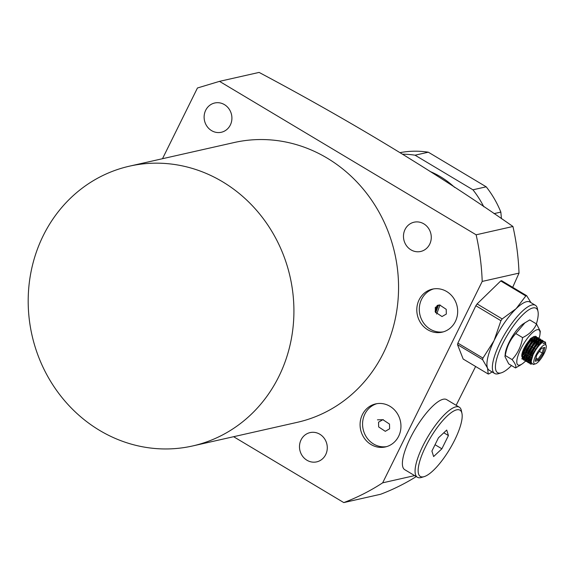 <?xml version="1.0" encoding="UTF-8"?>
<svg xmlns="http://www.w3.org/2000/svg" width="575" height="575" viewBox="0 0 575 575"><rect width="100%" height="100%" fill="white"/><g stroke="black" fill="none" stroke-linecap="round" stroke-linejoin="round"><path stroke-width="0.86" d="M446.329 314.043L442.003 316.552L435.383 312.16L435.268 307.431L439.595 304.923L446.214 309.314L446.329 314.043M389.606 428.806L385.286 431.315L378.659 426.93L378.544 422.194L382.871 419.685L389.498 424.077L389.606 428.806M383.41 419.714L377.452 419.836M362.394 414.589A22.066 20.355 -102.7 0 0 364.428 438.38A22.066 20.355 -102.7 0 0 385.372 446.948A22.066 20.355 -102.7 0 0 398.64 436.26A22.066 20.355 -102.7 0 0 396.599 412.469A22.066 20.355 -102.7 0 0 375.655 403.902A22.066 20.355 -102.7 0 0 362.394 414.589M376.912 403.664A22.066 20.355 -102.7 0 0 364.881 414.022A22.066 20.355 -102.7 0 0 366.534 437.259A22.066 20.355 -102.7 0 0 386.608 446.624M419.11 299.819A22.066 20.355 -102.7 0 0 421.152 323.617A22.066 20.355 -102.7 0 0 442.096 332.185A22.066 20.355 -102.7 0 0 455.357 321.497A22.066 20.355 -102.7 0 0 453.323 297.699A22.066 20.355 -102.7 0 0 432.378 289.139A22.066 20.355 -102.7 0 0 419.11 299.819M433.629 288.902A22.066 20.355 -102.7 0 0 421.604 299.259A22.066 20.355 -102.7 0 0 423.257 322.489A22.066 20.355 -102.7 0 0 443.332 331.854M162.495 158.714L197.448 87.989L219.506 81.355L259.095 72.414C352.633 122.159 437.252 173.521 512.943 226.485A233.874 215.762 77.3 0 1 519.017 273.111L512.692 287.32M475.618 366.491L456.147 405.303M230.338 124.998A15 13.843 77.3 0 1 221.318 132.264A15 13.843 77.3 0 1 207.079 126.442A15 13.843 77.3 0 1 205.692 110.263A15 13.843 77.3 0 1 214.712 102.997A15 13.843 77.3 0 1 228.951 108.819A15 13.843 77.3 0 1 230.338 124.998M325.709 454.602A15 13.843 77.3 0 1 316.688 461.869A15 13.843 77.3 0 1 302.45 456.047A15 13.843 77.3 0 1 301.063 439.868A15 13.843 77.3 0 1 310.083 432.601A15 13.843 77.3 0 1 324.322 438.423A15 13.843 77.3 0 1 325.709 454.602M429.698 244.202A15 13.843 77.3 0 1 420.677 251.469A15 13.843 77.3 0 1 406.439 245.647A15 13.843 77.3 0 1 405.052 229.461A15 13.843 77.3 0 1 414.072 222.202A15 13.843 77.3 0 1 428.31 228.023A15 13.843 77.3 0 1 429.698 244.202M278.853 376.503A143.412 132.308 -102.7 0 0 265.607 221.835A143.412 132.308 -102.7 0 0 129.468 166.168A143.412 132.308 -102.7 0 0 43.247 235.628A143.412 132.308 -102.7 0 0 56.501 390.288A143.412 132.308 -102.7 0 0 192.639 445.956A143.412 132.308 -102.7 0 0 278.853 376.503M192.639 445.956L297.289 422.323A143.412 132.308 -102.7 0 0 383.503 352.87A143.412 132.308 -102.7 0 0 370.25 198.21A143.412 132.308 -102.7 0 0 234.111 142.542L129.468 166.168M416.264 476.574A233.874 215.762 77.3 0 1 380.592 494.27L343.785 502.586L233.608 436.705M414.661 475.611L382.662 482.835A233.874 215.762 77.3 0 1 343.785 502.586M219.506 81.355L476.136 234.801A233.874 215.762 77.3 0 1 482.209 281.427L382.662 482.835M512.943 226.485L476.136 234.801M519.017 273.111L482.209 281.427M425.637 446.588A38.611 11.191 -59.1 0 1 447.781 415.445A38.611 11.191 -59.1 0 1 461.962 413.461A38.611 11.191 -59.1 0 1 454.703 440.026A38.611 11.191 -59.1 0 1 424.199 476.625A38.611 11.191 -59.1 0 1 425.637 446.588M461.962 413.461L461.394 410.672A40.818 11.831 120.9 0 0 459.303 407.186A40.818 11.831 120.9 0 0 422.992 445.69A40.818 11.831 120.9 0 0 417.407 477.257A40.818 11.831 120.9 0 0 421.468 477.451L424.199 476.625M459.303 407.186L446.617 399.603A40.818 11.831 120.9 0 0 410.306 438.107A40.818 11.831 120.9 0 0 404.721 469.667L417.407 477.257M441.88 448.809L448.428 435.555L446.717 430.05L438.459 437.805L431.911 451.059L433.622 456.557L441.88 448.809L435.045 444.719M448.428 435.555L443.807 432.788M511.491 365.542A37.512 10.875 -59.1 0 1 501.307 372.83A37.512 10.875 -59.1 0 1 502.708 343.649A37.512 10.875 -59.1 0 1 524.22 313.397A37.512 10.875 -59.1 0 1 537.999 311.47A37.512 10.875 -59.1 0 1 536.396 323.89M537.999 311.47L537.431 308.682A39.718 11.514 120.9 0 0 535.397 305.289A39.718 11.514 120.9 0 0 500.063 342.75A39.718 11.514 120.9 0 0 494.629 373.463A39.718 11.514 120.9 0 0 498.582 373.649L501.307 372.83M535.397 305.289L529.956 302.04A39.718 11.514 120.9 0 0 516.106 308.696A39.718 11.514 120.9 0 0 494.629 339.502M494.054 340.666L482.95 358.096A45.231 13.11 -59.1 0 0 482.583 359.634L487.528 368.101A39.718 11.514 120.9 0 1 494.054 340.666L500.933 320.713A45.231 13.11 -59.1 0 1 502.169 318.924L516.106 308.696L525.816 295.945A45.231 13.11 -59.1 0 1 526.678 295.687L530.955 302.637M492.128 371.967L489.117 373.779A45.231 13.11 -59.1 0 1 488.247 374.037L487.528 368.101A39.718 11.514 120.9 0 0 489.196 370.214L494.629 373.463M525.816 295.945L500.739 280.952L477.099 303.931L502.169 318.924M500.739 280.952L501.608 280.701L526.678 295.687M500.933 320.713L475.863 305.72L457.88 343.11L482.95 358.096M482.583 359.634L457.513 344.641L463.17 359.044L488.247 374.037M477.099 303.931L475.863 305.72M457.513 344.641L457.88 343.11M437.144 305.505L435.103 311.456M437.712 305.253L435.354 312.11M438.524 305.023L435.685 312.75M436.655 314.065L440.012 304.937M546.25 345.805L545.301 343.189L543.109 343.577L545.574 342.635A13.239 3.838 120.9 0 0 545.007 341.888L542.584 341.766L540.169 343.742L536.432 348.543L533.118 354.588L530.948 362.128L533.226 364.521L535.462 363.853A11.033 3.198 -59.1 0 1 534.01 360.137A11.033 3.198 -59.1 0 1 538.696 350.498A11.033 3.198 -59.1 0 1 546.25 345.805A11.033 3.198 -59.1 0 1 541.355 358.16A11.033 3.198 -59.1 0 1 535.462 363.853M545.007 341.888A13.239 3.838 120.9 0 0 536.619 348.651A13.239 3.838 120.9 0 0 533.118 354.588M545.574 342.635L545.697 343.591M535.541 341.435L536.223 338.653M536.267 337.755L535.972 336.598M536.382 336.727L535.656 336.296L533.887 336.562L531.473 338.546L527.735 343.34L524.45 349.327L522.244 357.125L522.488 358.829L523.883 360.101L523.221 359.282L525.148 349.808L528.454 343.771L532.163 339.006L536.382 336.727L536.899 337.518M536.992 338.265L536.791 340.026M537.884 342.226L538.401 339.954M538.444 339.056L538.143 337.899M538.559 338.028L537.833 337.597L536.065 337.863L533.643 339.847L529.906 344.641L526.628 350.628L524.422 358.426L524.666 360.13L526.053 361.402L525.392 360.582L527.325 351.109L530.632 345.072L534.34 340.307L538.559 338.028L539.077 338.819M539.17 339.566L538.962 341.327M538.437 343.167L537.963 344.447M539.889 344.037L540.062 343.527M540.277 342.779L540.579 341.255M540.622 340.357L540.32 339.2M540.73 339.329L540.011 338.898L538.236 339.164L535.821 341.147L532.083 345.942L528.799 351.929L526.592 359.727L526.837 361.431L528.231 362.703L527.57 361.883L529.503 352.41L532.809 346.373L536.511 341.607L540.73 339.329L541.247 340.12M541.348 340.867L541.082 342.873M542.793 341.658L542.491 340.501M542.908 340.63L542.182 340.199L540.414 340.465L537.992 342.441L534.261 347.243L530.977 353.23L528.77 361.028L529.014 362.724L530.409 364.004L529.747 363.177L531.674 353.711L534.98 347.674L538.689 342.908L542.908 340.63L543.425 341.413M527.196 356.205L525.212 357.894M524.35 358.433L523.106 358.937M522.574 359.008L521.705 358.8M523.552 359.835L524.558 359.806M525.169 359.605L526.664 358.757M527.577 358.053L529.208 356.514M529.374 357.506L527.39 359.195M526.527 359.734L525.284 360.238M524.745 360.309L523.883 360.101M525.73 361.129L526.736 361.107M527.347 360.906L528.842 360.058M529.747 359.353L531.379 357.815M531.516 358.836L529.561 360.489M528.698 361.035L527.455 361.538M526.923 361.61L526.053 361.402M527.9 362.43L528.907 362.408M529.525 362.207L530.998 361.373M530.876 362.336L529.633 362.839M529.093 362.911L528.231 362.703M530.078 363.731L531.171 363.688M531.473 364.198L530.409 364.004M543.109 343.577L545.208 343.138M531.012 363.084L532.63 353.833L539.12 343.85L542.728 341.694M530.948 362.221L529.532 362.322M528.792 361.718L530.459 352.54L536.942 342.549L540.55 340.393M541.14 340.896L541.283 342.7M531.408 359.238L529.553 360.568M528.77 360.92L527.361 361.021M526.621 360.417L528.281 351.239L534.772 341.248L538.38 339.092M538.962 339.595L539.134 341.205M529.266 357.916L527.376 359.267M526.599 359.619L525.183 359.72M524.443 359.116L526.111 349.938L532.594 339.947L536.202 337.791M536.791 338.294L536.957 339.904M536.655 341.464L536.051 343.304M527.088 356.615L525.205 357.966M524.422 358.318L523.013 358.419M522.265 357.815L523.933 348.637L530.423 338.646L534.024 336.49M534.232 341.004L533.88 342.003M524.91 355.314L523.049 356.658M522.74 354.013L521.834 354.732M524.048 348.939L523.394 349.758M523.293 356.953L524.745 355.99A12.916 3.745 120.9 0 1 523.954 356.673M533.887 336.562L530.804 338.862L524.314 348.845L522.273 356.601M523.013 358.455L524.422 358.656M525.162 358.397L526.923 357.291M536.691 342.815L537.215 340.925M537.776 339.451L537.366 339.652L536.942 338.215M536.065 337.863L532.982 340.163L526.492 350.146L524.443 357.902M525.191 359.756L526.592 359.957M527.34 359.698L529.101 358.592M538.61 344.827L538.868 344.116M539.954 340.752L539.544 340.953L539.12 339.516M538.236 339.164L535.152 341.464L528.662 351.447L526.621 359.202M527.361 361.057L528.77 361.258M529.51 360.999L531.242 359.914M541.715 342.355L541.291 340.81M540.414 340.465L537.33 342.765L530.84 352.748L528.799 360.503M529.539 362.351L530.955 362.552M542.124 342.053L539.508 344.066L533.018 354.049L530.969 361.711M541.535 348.263L536.705 355.185L535.196 361.251L538.516 360.396L543.339 353.474L544.848 347.415L541.535 348.263M541.492 348.321L543.562 347.789L542.225 353.143L537.963 359.253L535.533 359.871M544.848 347.415L543.562 347.789M543.339 353.474L539.336 351.418M538.516 360.396L537.963 359.253L535.986 358.067M523.077 352.849L524.335 347.789M523.803 353.287L525.255 354.15M525.974 354.581L527.426 355.451M528.152 355.882L529.604 356.752M530.322 357.183L531.76 358.045M526.722 352.525L528.173 353.395M528.892 353.826L530.344 354.696M531.07 355.127L532.515 355.99M524.026 352.604L525.996 352.101M529.18 341.262L527.577 342.959M530.998 343.045L531.595 340.637L530.495 340.925M530.89 346.366L531.559 346.768M532.285 347.199L533.737 348.069M534.455 348.5L535.907 349.37M538.983 345.058L537.532 344.188M534.003 342.082L533.183 341.586M532.464 341.155L531.595 340.637M533.952 342.046A11.363 3.292 120.9 0 0 534.376 340.271M534.477 338.826A11.363 3.292 120.9 0 0 534.304 337.971A11.363 3.292 120.9 0 0 533.916 337.446M532.22 337.82A11.665 3.378 120.9 0 0 524.666 347.163A11.665 3.378 120.9 0 0 521.956 356.809A11.665 3.378 120.9 0 0 522.021 356.946A11.665 3.378 120.9 0 0 522.244 357.255M522.97 357.557A11.665 3.378 120.9 0 0 524.551 357.018M525.485 356.363A11.665 3.378 120.9 0 0 526.851 355.106M534.477 342.362A11.665 3.378 120.9 0 0 535.059 339.602M535.023 338.452A11.665 3.378 120.9 0 0 534.887 337.985A11.665 3.378 120.9 0 0 534.161 337.281M522.991 357.025A11.363 3.292 120.9 0 0 524.515 356.335A11.363 3.292 120.9 0 0 524.702 356.205M525.744 355.357A11.363 3.292 120.9 0 0 526.333 354.797M525.492 361.071A20.412 5.915 -59.1 0 1 522.172 363.903A20.412 5.915 -59.1 0 1 516.939 359.936A20.412 5.915 -59.1 0 1 525.687 340.709A20.412 5.915 -59.1 0 1 540.004 334.075A20.412 5.915 -59.1 0 1 539.005 338.596M538.286 340.68A20.412 5.915 -59.1 0 1 537.532 342.563M540.004 334.075L540.284 331.286L536.54 323.977C534.031 329.777 529.388 334.327 522.603 337.611C521.23 346.186 517.723 353.517 512.081 359.591C515.344 363.637 516.479 366.419 515.502 367.942L520.174 365.24M521.777 355.487A10.846 3.148 120.9 0 0 522.467 355.192M523.437 354.545A10.846 3.148 120.9 0 0 524.436 353.668M536.54 323.977L529.747 319.916L523.077 323.955A20.412 5.915 120.9 0 0 514.086 333.773A20.412 5.915 120.9 0 0 505.245 353.776L504.965 356.572L508.71 363.882L515.502 367.942M525.076 322.618L515.811 333.55L522.603 337.611M521.798 355.091A10.846 3.148 120.9 0 0 522.567 354.653A10.846 3.148 120.9 0 0 522.582 354.646M523.638 353.812A10.846 3.148 120.9 0 0 524.048 353.431M521.834 355.077A12.916 3.745 120.9 0 0 522.653 354.344M522.61 351.735A10.846 3.148 120.9 0 0 523.645 350.563M523.049 350.577A10.846 3.148 120.9 0 0 523.904 349.514M523.883 348.694A12.916 3.745 120.9 0 0 524.235 348.191M526.592 359.914A20.412 5.915 -59.1 0 1 525.6 360.963M533.708 341.902A12.916 3.745 120.9 0 0 534.146 340.508M512.081 359.591L505.288 355.53L504.972 356.572M515.811 333.55C510.19 339.588 506.683 346.912 505.288 355.53M532.062 340.918A10.846 3.148 120.9 0 0 532.464 338.704M531.667 340.68A10.846 3.148 120.9 0 0 531.997 339.178M531.264 340.723A12.916 3.745 120.9 0 0 531.667 339.537M529.115 341.277A10.846 3.148 120.9 0 0 529.489 340.22M528.468 341.679A10.846 3.148 120.9 0 0 528.684 341.155M430.05 171.472A86.049 79.386 77.3 0 1 454.645 187.414M483.798 206.77A97.082 89.563 -102.7 0 0 472.945 189.807L415.064 155.2A97.082 89.563 -102.7 0 0 402.622 154.193M415.064 155.2L428.325 152.202A97.082 89.563 -102.7 0 0 401.077 152.44L400.128 152.655M428.325 152.202L486.206 186.81L472.945 189.807M493.997 213.634L500.839 212.096A97.082 89.563 -102.7 0 0 486.206 186.81M500.839 212.096L501.436 218.673M541.348 341.004L541.334 342.003M539.17 339.703L539.163 340.702M536.992 338.402L536.985 339.401M522.265 356.126L522.244 357.125M524.436 357.427L524.422 358.426M526.614 358.728L526.592 359.727M528.784 360.029L528.77 361.028M541.715 342.254L542.584 341.766M530.962 361.33L530.948 362.128M522.172 363.903L520.181 365.24"/></g></svg>
